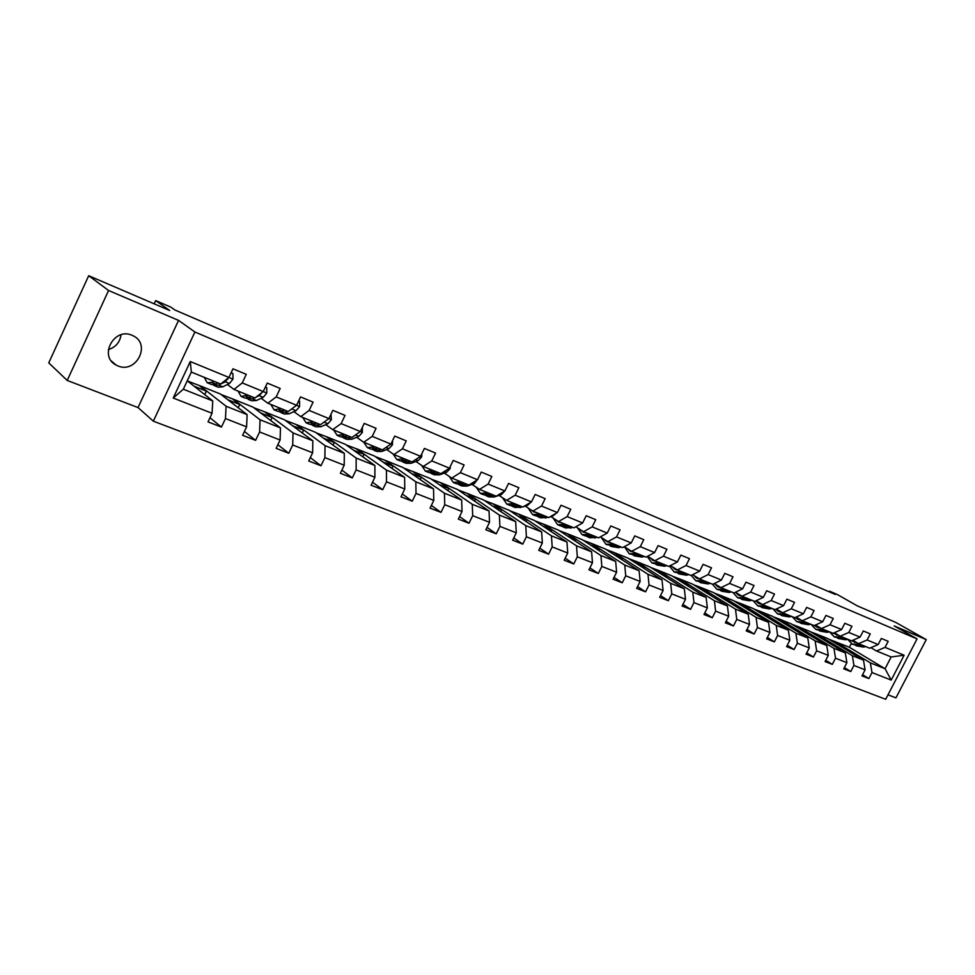<?xml version="1.0" encoding="UTF-8"?>
<svg xmlns="http://www.w3.org/2000/svg" width="975" height="975" viewBox="0 0 975 975"><rect width="100%" height="100%" fill="white"/><g stroke="black" fill="none" stroke-linecap="round" stroke-linejoin="round"><path stroke-width="1.46" d="M132.064 335.303C114.087 326.918 98.39 356.436 116.171 365.101L117.902 365.918C136.025 373.998 151.32 344.504 133.417 335.936L132.064 335.303M887.993 694.822L895.94 697.868L926.25 639.612L895.55 622.306L857.305 605.877L837.257 594.494L829.53 591.155L829.189 591.813M153.331 421.176L885.678 699.282L917.061 638.893L194.902 332.012L153.331 421.176L138.023 407.562L178.559 320.385L108.566 290.501L67.214 380.445L138.023 407.562M67.214 380.445L48.75 362.883L88.688 275.718L169.723 310.513L155.659 300.592L154.16 303.834M108.566 290.501L88.688 275.718M828.872 639.21L849.396 647.278L885.068 668.728L891.174 656.955L876.513 650.995L885.032 647.376L888.176 641.318L881.327 638.467L878.182 644.548L867.104 639.99L870.273 633.872L863.277 630.959L860.096 637.114L848.774 632.458L851.967 626.255L844.825 623.281L841.62 629.509L830.03 624.743L833.259 618.467L825.947 615.432L822.717 621.733L810.871 616.858L814.113 610.508L806.642 607.401L803.376 613.775L791.261 608.79L794.54 602.367L786.886 599.186L783.595 605.633L771.188 600.539L774.503 594.043L766.679 590.777L763.352 597.309L750.652 592.081L754.004 585.512L745.985 582.173L742.633 588.778L729.629 583.44L733.005 576.773L724.803 573.361L721.415 580.052L708.106 574.58L711.506 567.84L703.097 564.342L699.684 571.118L686.047 565.5L689.483 558.675L680.867 555.092L677.418 561.953L663.439 556.201L666.912 549.291L658.088 545.61L654.603 552.569L640.283 546.67L643.78 539.663L634.725 535.897L631.215 542.941L616.529 536.908L620.063 529.803L610.777 525.939L607.23 533.081L592.166 526.878L595.737 519.687L586.207 515.726L582.623 522.953L567.17 516.592L570.777 509.303L561.003 505.233L557.383 512.57L541.515 506.037L545.159 498.652L535.129 494.471L531.472 501.906L515.178 495.202L518.858 487.707L508.56 483.417L504.867 490.961L488.134 484.075L491.851 476.47L481.26 472.071L477.531 479.724L460.346 472.643L464.1 464.929L453.217 460.407L449.451 468.171L431.779 460.895L435.569 453.07L424.393 448.415L420.578 456.288L402.419 448.817L406.246 440.871L394.741 436.081L390.902 444.076L372.206 436.386L376.082 428.317L364.248 423.406L360.36 431.511L341.128 423.601L345.04 415.411L332.865 410.341L328.928 418.58L309.136 410.438L313.085 402.127L300.544 396.91L296.583 405.271L276.181 396.886L280.178 388.44L267.26 383.065L263.25 391.56L242.239 382.919L246.273 374.327L232.964 368.794L228.906 377.435L190.271 361.53L173.221 398.032L183.324 389.208L212.757 400.932L187.249 380.798M885.032 647.376L904.13 655.224L891.211 680.099L871.991 672.543L868.871 678.576L862.582 674.712M173.221 398.032L212.062 413.29L208.028 421.883L221.447 427.087L225.469 418.555L246.59 426.855L242.592 435.313L255.608 440.359L259.594 431.962L280.093 440.018L276.144 448.342L288.783 453.253L292.707 444.978L312.622 452.79L308.709 460.992L320.982 465.758L324.882 457.616L344.212 465.209L340.348 473.277L352.28 477.908L356.131 469.889L374.912 477.275L371.085 485.221L382.688 489.718L386.502 481.821L404.771 488.999L400.981 496.823L412.254 501.211L416.02 493.423L433.79 500.394L430.048 508.121L441.005 512.375L444.746 504.697L462.028 511.497L458.323 519.102L468.987 523.246L472.692 515.678L489.523 522.295L485.842 529.791L496.226 533.825L499.895 526.366L516.275 532.801L512.643 540.199L522.758 544.135L526.378 536.774L542.344 543.038L538.736 550.339L548.596 554.166L552.179 546.902L567.73 553.02L564.159 560.223L573.763 563.952L577.322 556.786L592.471 562.733L588.937 569.839L598.309 573.483L601.831 566.414L616.602 572.215L613.104 579.223L622.233 582.77L625.718 575.798L640.136 581.453L636.663 588.376L645.572 591.837L649.021 584.951L663.085 590.472L659.648 597.309L668.338 600.685L671.763 593.885L685.486 599.272L682.086 606.023L690.568 609.314L693.956 602.599L707.35 607.864L703.974 614.53L712.262 617.748L715.613 611.118L728.691 616.249L725.351 622.83L733.444 625.974L736.771 619.418L749.543 624.439L746.228 630.947L754.138 634.006L757.429 627.534L769.909 632.446L766.63 638.869L774.357 641.867L777.623 635.468L789.823 640.258L786.569 646.608L794.113 649.545L797.355 643.22L809.274 647.9L806.057 654.176L813.43 657.04L816.636 650.8L828.299 655.383L825.106 661.574L832.321 664.377L835.502 658.21L846.897 662.683L843.741 668.813L850.797 671.556L853.942 665.45L865.093 669.837L861.961 675.894L868.871 678.576M155.659 300.592L170.783 307.113L174.915 310.001L835.356 594.47L829.53 591.155M878.182 644.548L869.651 648.204L858.561 643.683L852.832 640.27M827.897 638.625L863.484 660.136L852.357 655.7L816.831 634.164L827.897 638.625M858.561 643.683L867.104 639.99M865.093 669.837L863.484 660.136M853.942 665.45L852.357 655.7M860.096 637.114L851.553 640.831L840.218 636.212L834.356 632.714M809.835 631.349L845.325 652.897L833.954 648.375L798.525 626.803L809.835 631.349M840.218 636.212L848.774 632.458M846.897 662.683L845.325 652.897M835.502 658.21L833.954 648.375M841.62 629.509L833.052 633.299L821.45 628.582L815.478 624.987M791.383 623.915L826.763 645.511L815.137 640.88L779.829 619.271L791.383 623.915M821.45 628.582L830.03 624.743M828.299 655.383L826.763 645.511M816.636 650.8L815.137 640.88M822.717 621.733L814.125 625.597L802.267 620.77L796.161 617.09M772.529 616.322L807.787 637.955L795.905 633.214L760.719 611.569L772.529 616.322M802.267 620.77L810.871 616.858M809.274 647.9L807.787 637.955M797.355 643.22L795.905 633.214M803.376 613.775L794.771 617.723L782.645 612.788L776.405 608.997M753.261 608.571L788.385 630.216L776.222 625.377L741.183 603.708L753.261 608.571M782.645 612.788L791.261 608.79M789.823 640.258L788.385 630.216M777.623 635.468L776.222 625.377M783.595 605.633L774.979 609.655L762.572 604.61L756.186 600.722M733.553 600.637L768.532 622.306L756.088 617.358L721.207 595.664L733.553 600.637M762.572 604.61L771.188 600.539M769.909 632.446L768.532 622.306M757.429 627.534L756.088 617.358M763.352 597.309L754.723 601.417L742.024 596.249L735.491 592.252M713.408 592.52L748.215 614.213L735.479 609.143L700.769 587.438L713.408 592.52M742.024 596.249L750.652 592.081M749.543 624.439L748.215 614.213M736.771 619.418L735.479 609.143M742.633 588.778L733.992 592.971L720.988 587.681L714.309 583.574M692.786 584.22L727.423 605.938L714.382 600.746L679.868 579.016L692.786 584.22M720.988 587.681L729.629 583.44M728.691 616.249L727.423 605.938M715.613 611.118L714.382 600.746M721.415 580.052L712.774 584.33L699.453 578.918L692.616 574.689M671.702 575.725L706.132 597.456L692.786 592.142L658.478 570.399L671.702 575.725M699.453 578.918L708.106 574.58M707.35 607.864L706.132 597.456M693.956 602.599L692.786 592.142M699.684 571.118L691.031 575.482L677.393 569.936L670.398 565.573M650.13 567.036L684.34 588.778L670.654 583.33L636.59 561.588L650.13 567.036M677.393 569.936L686.047 565.5M685.486 599.272L684.34 588.778M671.763 593.885L670.654 583.33M677.418 561.953L668.765 566.426L654.786 560.735L647.632 556.25M628.034 558.139L662.001 579.881L647.997 574.299L614.177 552.569L628.034 558.139M654.786 560.735L663.439 556.201M663.085 590.472L662.001 579.881M649.021 584.951L647.997 574.299M654.603 552.569L645.95 557.139L631.617 551.302L624.293 546.67M605.414 549.035L639.125 570.765L624.756 565.049L591.228 543.319L605.414 549.035M631.617 551.302L640.283 546.67M640.136 581.453L639.125 570.765M625.718 575.798L624.756 565.049M631.215 542.941L622.562 547.609L607.876 541.637L600.368 536.859M582.246 539.699L615.676 561.417L600.941 555.555L567.706 533.849L582.246 539.699M607.876 541.637L616.529 536.908M616.602 572.215L615.676 561.417M601.831 566.414L600.941 555.555M607.23 533.081L598.577 537.847L583.513 531.716L575.835 526.793M558.504 530.144L591.63 551.85L576.518 545.829L543.611 524.148L558.504 530.144M583.513 531.716L592.166 526.878M592.471 562.733L591.63 551.85M577.322 556.786L576.518 545.829M582.623 522.953L573.982 527.841L558.529 521.552L550.814 516.555M534.178 520.345L566.962 542.015L551.472 535.848L518.907 514.203L534.178 520.345M558.529 521.552L567.17 516.592M567.73 553.02L566.962 542.015M552.179 546.902L551.472 535.848M557.383 512.57L548.754 517.567L532.886 511.107L525.232 506.11M509.242 510.303L541.661 531.936L525.757 525.61L493.582 504.002L509.242 510.303M532.886 511.107L541.515 506.037M542.344 543.038L541.661 531.936M526.378 536.774L525.757 525.61M531.472 501.906L522.856 507.024L506.573 500.394L498.981 495.398M483.673 500.017L515.69 521.601L499.371 515.092L467.61 493.545L483.673 500.017M506.573 500.394L515.178 495.202M516.275 532.801L515.69 521.601M499.895 526.366L499.371 515.092M504.867 490.961L496.263 496.202L479.542 489.401L472.034 484.392M457.433 489.45L489.036 510.973L472.266 504.294L440.956 482.808L457.433 489.45M479.542 489.401L488.134 484.075M489.523 522.295L489.036 510.973M472.692 515.678L472.266 504.294M477.531 479.724L468.951 485.087L451.778 478.091L444.356 473.094M430.511 478.603L461.65 500.065L444.429 493.216L413.595 471.79L430.511 478.603M451.778 478.091L460.346 472.643M462.028 511.497L461.65 500.065M444.746 504.697L444.429 493.216M449.451 468.171L440.895 473.667L423.247 466.477L415.911 461.48M402.882 467.476L433.522 488.865L415.825 481.821L385.515 460.48L402.882 467.476M423.247 466.477L431.779 460.895M433.79 500.394L433.522 488.865M416.02 493.423L415.825 481.821M420.578 456.288L412.059 461.931L393.912 454.545L386.685 449.548M374.51 456.056L404.613 477.348L386.417 470.108L356.667 448.866L374.51 456.056M393.912 454.545L402.419 448.817M404.771 488.999L404.613 477.348M386.502 481.821L386.417 470.108M390.902 444.076L382.419 449.853L363.748 442.26L356.631 437.275M345.357 444.32L374.888 465.514L356.168 458.055L327.027 436.934L345.357 444.32M363.748 442.26L372.206 436.386M374.912 477.275L374.888 465.514M356.131 469.889L356.168 458.055M360.36 431.511L351.914 437.446L332.719 429.622L325.711 424.649M315.413 432.254L344.309 453.326L325.065 445.66L296.571 424.673L315.413 432.254M332.719 429.622L341.128 423.601M344.212 465.209L344.309 453.326M324.882 457.616L325.065 445.66M328.928 418.58L320.543 424.673L300.775 416.63L293.902 411.657M284.627 419.859L312.853 440.798L293.036 432.912L265.237 412.059L284.627 419.859M300.775 416.63L309.136 410.438M312.622 452.79L312.853 440.798M292.707 444.978L293.036 432.912M296.583 405.271L288.234 411.523L267.881 403.236L261.154 398.275M252.964 407.111L280.471 427.903L260.069 419.774L233.025 399.08L252.964 407.111M267.881 403.236L276.181 396.886M280.093 440.018L280.471 427.903M259.594 431.962L260.069 419.774M263.25 391.56L254.975 397.983L234 389.439L227.431 384.503M220.387 393.997L247.126 414.619L226.103 406.246L199.875 385.734L220.387 393.997M234 389.439L242.239 382.919M246.59 426.855L247.126 414.619M225.469 418.555L226.103 406.246M214.524 385.698L218.181 387.185L222.751 386.831L229.478 383.48L232.964 379.141L228.869 377.459L220.691 384.028L191.332 372.072L190.271 361.53M212.062 413.29L212.757 400.932M178.559 320.385L194.902 332.012M926.25 639.612L894.172 625.913L917.061 638.893M191.332 372.072L183.324 389.208M876.513 650.995L870.894 647.668M849.396 647.278L851.285 643.61M834.746 641.379L870.358 662.878L885.068 668.728L891.211 680.099M187.553 381.042L199.875 385.734M221.106 394.546L233.025 399.08M253.695 407.672L265.237 412.059M285.382 420.42L296.571 424.673M316.192 432.827L327.027 436.934M346.162 444.893L356.667 448.866M375.314 456.629L385.515 460.48M403.711 468.061L413.595 471.79M431.352 479.188L440.956 482.808M458.287 490.023L467.61 493.545M484.538 500.589L493.582 504.002M510.12 510.888L518.907 514.203M535.068 520.93L543.611 524.148M559.406 530.729L567.706 533.849M583.148 540.296L591.228 543.319M606.328 549.62L614.177 552.569M628.948 558.736L636.59 561.588M651.056 567.621L658.478 570.399M672.64 576.31L679.868 579.016M693.725 584.805L700.769 587.438M714.346 593.105L721.207 595.664M734.504 601.222L741.183 603.708M754.211 609.156L760.719 611.569M773.48 616.919L779.829 619.271M792.346 624.512L798.525 626.803M810.798 631.934L816.831 634.164M891.174 656.955L904.13 655.224M871.991 672.543L870.358 662.878M204.738 394.595L206.371 391.121L199.765 385.954M221.447 427.087L209.978 417.739M194.086 386.185L206.371 391.121M227.845 399.738L239.728 404.515L232.915 399.299M238.205 407.745L239.728 404.515M255.608 440.359L244.42 431.45M260.63 412.913L272.147 417.532L265.139 412.279M270.721 420.53L272.147 417.532M288.783 453.253L277.851 444.734M292.5 425.697L303.639 430.182L296.461 424.881M302.311 432.985L303.639 430.182M320.982 465.758L310.318 457.604M323.481 438.141L334.279 442.479L326.93 437.141M333.023 445.1L334.279 442.479M352.28 477.908L341.872 470.096M353.608 450.231L364.065 454.435L356.57 449.073M362.883 456.897L364.065 454.435M382.688 489.718L372.535 482.223M382.919 462.004L393.059 466.074L385.418 460.688M391.938 468.39L393.059 466.074M412.254 501.211L402.346 494.008M411.45 473.46L421.285 477.409L413.497 471.997M420.225 479.59L421.285 477.409M441.005 512.375L431.34 505.44M439.225 484.612L448.756 488.438L440.858 483.015M447.757 490.498L448.756 488.438M468.987 523.246L459.554 516.567M466.269 495.471L475.532 499.188L467.513 493.74M474.581 501.126L475.532 499.188M496.226 533.825L487.025 527.39M492.631 506.049L501.613 509.657L493.484 504.197M500.711 511.497L501.613 509.657M522.758 544.135L513.764 537.92M518.31 516.36L527.048 519.87L518.81 514.398M526.183 521.613L527.048 519.87M548.596 554.166L539.809 548.157M543.355 526.415L551.838 529.815L543.514 524.343M551.021 531.485L551.838 529.815M573.763 563.952L565.195 558.139M567.779 536.226L576.018 539.528L567.621 534.044M575.238 541.101L576.018 539.528M598.309 573.483L589.924 567.864M591.606 545.781L599.613 548.998L591.13 543.502M598.869 550.509L599.613 548.998M622.233 582.77L614.043 577.334M614.859 555.116L622.635 558.248L614.092 552.752M621.928 559.674L622.635 558.248M645.572 591.837L637.577 586.572M637.553 564.232L645.121 567.267L636.504 561.771M644.438 568.644L645.121 567.267M668.338 600.685L660.526 595.567M659.709 573.129L667.071 576.091L658.393 570.582M666.425 577.395L667.071 576.091M690.568 609.314L682.914 604.354M681.354 581.819L688.521 584.695L679.782 579.199M687.887 585.938L688.521 584.695M712.262 617.748L704.779 612.922M702.5 590.314L709.471 593.105L700.684 587.608M708.874 594.299L709.471 593.105M733.444 625.974L726.131 621.294M723.17 598.601L729.958 601.331L721.122 595.835M729.373 602.477L729.958 601.331M754.138 634.006L746.984 629.46M743.364 606.718L749.97 609.363L741.098 603.878M749.409 610.46L749.97 609.363M774.357 641.867L767.362 637.443M763.108 614.64L769.543 617.224L760.634 611.739M769.007 618.284L769.543 617.224M794.113 649.545L787.264 645.243M782.425 622.391L788.69 624.914L779.744 619.43M788.178 625.926L788.69 624.914M813.43 657.04L806.727 652.86M801.316 629.984L807.422 632.434L798.44 626.962M806.934 633.409L807.422 632.434M832.321 664.377L825.764 660.307M819.804 637.406L825.752 639.795L816.745 634.335M825.277 640.721L825.752 639.795M850.797 671.556L844.374 667.582M837.891 644.67L843.692 646.998L834.661 641.538M843.229 647.888L843.692 646.998M121.034 334.778C119.937 342.286 115.696 347.234 108.322 349.623M210.6 379.921L207.212 378.544M213.903 381.262L211.746 382.358L207.2 382.724L204.226 377.325M232.964 379.141L232.964 373.705L231.026 372.913M232.964 373.705L231.185 372.584M218.108 382.968L215.938 384.065L211.392 384.43L207.699 382.931M213.062 384.82L214.025 385.491L218.583 385.137L225.298 381.773L228.016 378.142M244.542 393.729L241.081 392.328M247.942 395.119L241.13 396.472L238.01 391.072M265.346 387.112L266.784 387.709L266.748 393.169L263.25 397.288L256.437 400.518L251.782 400.798L248.259 399.372M265.517 386.795L266.784 387.709M252.013 396.776L245.188 398.129L241.642 396.679M246.809 398.531L252.391 398.872L254.585 397.824M256.108 397.093L259.192 395.631L261.97 392.547M277.509 407.148L273.963 405.71M280.983 408.574L274.06 409.829L270.818 404.43M298.655 400.896L299.618 401.286L299.544 406.66L296.034 410.694L289.148 413.802L284.42 414.022L281.019 412.644M284.944 410.183L278.009 411.426L274.584 410.036M279.593 411.84L285.212 412.206L287.442 411.194M290.562 409.78L294.608 406.746M299.618 401.286L298.752 400.688M309.526 420.188L305.906 418.714M313.085 421.639L306.065 422.797L302.701 417.41M330.988 414.278L331.39 419.762L327.88 423.723L320.933 426.709L316.119 426.867L312.853 425.539M316.924 423.199L309.892 424.344L306.601 423.016M311.439 424.771L317.107 425.161L319.349 424.186M323.956 422.187L325.723 420.908M340.653 432.851L336.948 431.352M344.273 434.326L337.155 435.398L333.682 430.024M362.395 427.269L362.347 432.498L358.824 436.373L351.817 439.25L346.942 439.359L343.785 438.08M348.002 435.849L340.884 436.91L337.703 435.618M342.396 437.348L348.099 437.751L350.366 436.812M370.902 445.173L367.136 443.637M374.583 446.672L367.392 447.647L363.809 442.284M392.584 440.59L392.425 444.868L388.915 448.671L381.834 451.449L376.911 451.498L373.864 450.267M378.215 448.147L371.024 449.122L367.953 447.878M372.499 449.56L378.227 449.987L380.506 449.085M400.323 457.153L396.496 455.593M404.064 458.677L396.801 459.566L393.059 453.948M421.822 453.728L421.688 456.909L418.165 460.639L411.048 463.32L406.063 463.32L403.114 462.126M407.599 460.115L400.335 460.992L397.373 459.798M401.773 461.443L407.526 461.882L409.829 461.017M428.951 468.804L425.076 467.22M432.754 470.352L425.417 471.157L421.529 465.307M450.255 466.513L450.145 468.609L446.635 472.266L439.457 474.862L434.423 474.813L431.584 473.667M436.191 471.754L428.854 472.558L425.99 471.4M430.268 472.997L436.044 473.472L438.36 472.631M456.812 480.139L452.888 478.542M460.663 481.711L453.265 482.454L449.231 476.385M477.908 478.957L474.337 483.6L467.122 486.098L462.04 486.001L459.298 484.892M464.015 483.076L456.617 483.807L453.85 482.686M457.994 484.246L463.795 484.746L466.123 483.929M483.941 491.193L479.968 489.572M487.841 492.777L480.395 493.435L476.227 487.183M504.818 490.986L501.296 494.63L494.057 497.031L488.926 496.897L486.281 495.824M491.095 494.106L483.649 494.764L480.98 493.679M485.002 495.202L490.815 495.714L493.155 494.934M510.364 501.942L506.22 500.163M514.3 503.551L506.805 504.148L502.515 497.725M530.888 502.247L527.572 505.367L523.404 506.695M522.637 506.939L515.129 507.524L512.57 506.476M517.481 504.843L509.974 505.428L507.402 504.392M511.302 505.879L517.128 506.415L519.48 505.659M536.116 512.423L533.654 511.936L531.643 510.291M540.089 514.044L532.545 514.581L528.133 508.012M556.177 513.264L553.154 515.824L550.156 516.75M548.218 517.347L540.662 517.859L538.188 516.86M543.185 515.3L535.641 515.824L533.142 514.824M536.945 516.275L542.77 516.823L545.135 516.092M561.21 522.637L558.736 522.137L556.481 520.223M565.22 524.27L557.639 524.745L553.117 518.042M580.771 524.002L576.188 526.585M573.142 527.499L565.537 527.95L563.148 526.975M568.242 525.501L560.649 525.964L558.236 524.989M561.929 526.403L567.767 526.975L570.131 526.268M585.67 532.594L583.184 532.082L580.747 529.937M589.717 534.239L582.099 534.653L577.48 527.841M604.634 534.507L601.538 536.213M597.443 537.383L589.814 537.786L587.498 536.847M592.654 535.446L585.037 535.848L582.709 534.909M586.292 536.287L592.142 536.884L594.518 536.201M609.533 542.307L607.023 541.783L604.427 539.443M613.604 543.965L605.95 544.33L601.246 537.408M627.656 544.867L626.23 545.634M621.136 547.036L618.759 547.694L611.24 546.475M616.48 545.135L614.104 545.793L606.572 544.574M610.058 545.915L615.908 546.536L618.284 545.878M632.812 551.789L630.289 551.241L627.547 548.73M636.919 553.459L629.228 553.763L624.427 546.756M644.268 556.445L641.879 557.078L634.408 555.86M639.71 554.592L637.333 555.238L629.85 554.007M631.288 551.094L632.019 551.74M633.238 555.323L639.088 555.957L641.477 555.311M655.529 561.039L652.994 560.479L650.13 557.81M659.661 562.709L651.946 562.965L647.193 556.481M666.827 565.634L664.438 566.243L657.028 565.025M662.391 563.83L660.002 564.44L652.58 563.221M653.652 560.016L654.688 560.978M655.87 564.501L661.72 565.147L664.109 564.525M677.71 570.058L675.163 569.497L672.177 566.682M681.854 571.752L674.127 571.947L669.472 566.061M688.862 574.604L686.461 575.189L679.1 573.97M684.523 572.837L682.134 573.434L674.761 572.203M675.529 568.778L676.821 569.997M677.966 573.458L683.816 574.117L686.205 573.519M699.392 578.882L696.808 578.309L693.725 575.372M703.523 580.576L695.784 580.734L691.238 575.384M710.373 583.355L707.972 583.928L700.659 582.709M706.132 581.636L703.743 582.209L696.418 580.99M696.942 577.358L698.429 578.797M699.538 582.197L707.777 582.307M720.671 587.486L717.941 586.901L714.773 583.854M724.693 589.192L716.93 589.302L712.445 584.208M731.372 591.91L728.983 592.471L721.719 591.24M727.24 590.228L724.839 590.789L717.563 589.558M717.868 585.756L719.538 587.389M720.61 590.74L728.849 590.874M741.463 595.896L738.599 595.311L735.418 592.288M745.375 597.614L737.6 597.675L733.066 592.605M751.908 600.271L749.507 600.807L742.292 599.576M747.862 598.626L745.461 599.162L738.233 597.931M738.331 593.982L740.159 595.798M741.207 599.089L749.434 599.259M741.024 595.896L740.378 595.237M761.767 604.122L758.794 603.525L755.82 600.893M765.582 605.828L757.794 605.865L753.236 600.807M771.956 608.437L769.568 608.948L762.401 607.73M768.007 606.828L765.619 607.352L758.44 606.121M758.343 602.038L760.317 604M761.329 607.254L769.543 607.449M761.158 604.11L760.305 603.22M781.609 612.154L778.525 611.544L775.783 609.29M785.338 613.872L777.538 613.86L772.956 608.839M791.566 616.419L789.177 616.919L782.06 615.688M787.715 614.847L785.314 615.347L778.184 614.128M777.916 609.911L780.012 612.032M780.999 615.225L789.202 615.457M780.841 612.142L779.793 611.057M801.011 620.015L797.818 619.393L795.32 617.467M804.643 621.733L796.843 621.684L792.224 616.675M810.749 624.219L808.348 624.707L801.279 623.476M806.971 622.684L804.57 623.171L797.489 621.952M797.062 617.626L799.281 619.868M800.231 623.025L808.433 623.281M800.085 619.99L798.878 618.723M819.975 627.693L816.684 627.071L814.454 625.45M823.534 629.423L815.734 629.338L811.078 624.353M829.493 631.849L827.105 632.324L820.072 631.105M825.801 630.35L823.412 630.825L816.38 629.594M815.795 625.182L818.135 627.547M819.049 630.654L827.239 630.935M818.915 627.668L817.55 626.23M838.524 635.213L833.174 633.238M841.998 636.943L834.198 636.821L829.53 631.861M847.836 639.32L845.447 639.771L838.476 638.552M844.228 637.845L841.839 638.308L834.844 637.089M834.247 632.763L836.562 635.054M837.452 638.113L845.63 638.418M837.33 635.176L835.831 633.592M856.672 642.562L851.443 640.782M860.072 644.304L852.272 644.146L847.653 639.356M865.788 646.62L863.399 647.071L856.464 645.852M862.253 645.182L859.865 645.633L852.918 644.414M852.479 640.429L854.6 642.403M855.465 645.413L863.618 645.743M855.355 642.525L853.722 640.807M215.938 384.065L211.746 382.358M222.751 386.831L218.583 385.137M229.478 383.48L225.298 381.773M227.236 378.763L227.845 379.226M266.748 393.035L263.213 391.584M249.819 397.824L245.749 396.167M256.437 400.518L252.391 398.872M263.25 397.288L259.192 395.631M299.544 406.526L296.546 405.295M282.726 411.194L278.765 409.585M289.148 413.802L285.212 412.206M296.034 410.694L292.086 409.086M331.403 419.64L328.904 418.604M314.681 424.174L310.842 422.614M320.933 426.709L317.107 425.161M327.88 423.723L324.053 422.151M362.347 432.364L360.323 431.535M345.747 436.788L342.006 435.277M351.817 439.25L348.099 437.751M358.824 436.373L355.424 434.984M392.438 444.746L390.865 444.1M375.936 449.048L372.304 447.574M381.834 451.449L378.227 449.987M388.915 448.671L385.942 447.452M421.688 456.788L420.554 456.312M405.308 460.98L401.773 459.554M411.048 463.32L407.526 461.882M418.165 460.639L415.606 459.578M450.158 468.487L449.414 468.183M433.875 472.595L430.438 471.193M439.457 474.862L436.044 473.472M446.635 472.266L444.454 471.376M461.687 483.88L458.335 482.528M467.122 486.098L463.795 484.746M474.337 483.6L472.522 482.857M488.755 494.886L485.501 493.557M494.057 497.031L490.815 495.714M501.296 494.63L499.834 494.02M515.129 505.598L511.96 504.307M520.297 507.695L517.128 506.415M527.572 505.367L526.427 504.904M540.832 516.031L537.737 514.776M545.854 518.078L542.77 516.823M553.154 515.824L552.337 515.495M565.866 526.207L562.855 524.977M570.765 528.194L567.767 526.975M590.289 536.128L587.34 534.934M595.067 538.066L592.142 536.884M614.104 545.793L611.227 544.635M618.759 547.694L615.908 546.536M637.333 555.238L634.53 554.092M641.879 557.078L639.088 555.957M660.002 564.44L657.272 563.331M664.438 566.243L661.72 565.147M682.134 573.434L679.465 572.349M686.461 575.189L683.816 574.117M703.743 582.209L701.135 581.149M707.972 583.928L705.376 582.879M724.839 590.789L722.304 589.753M728.983 592.471L726.448 591.435M745.461 599.162L742.974 598.15M749.507 600.807L747.033 599.796M765.619 607.352L763.181 606.365M769.568 608.948L767.142 607.973M785.314 615.347L782.937 614.384M789.177 616.919L786.813 615.956M804.57 623.171L802.254 622.233M808.348 624.707L806.033 623.768M823.412 630.825L821.133 629.899M827.105 632.324L824.838 631.41M841.839 638.308L839.609 637.406M845.447 639.771L843.241 638.881M859.865 645.633L857.683 644.743M863.399 647.071L861.23 646.193M111.406 361.03L116.171 365.101"/></g></svg>
